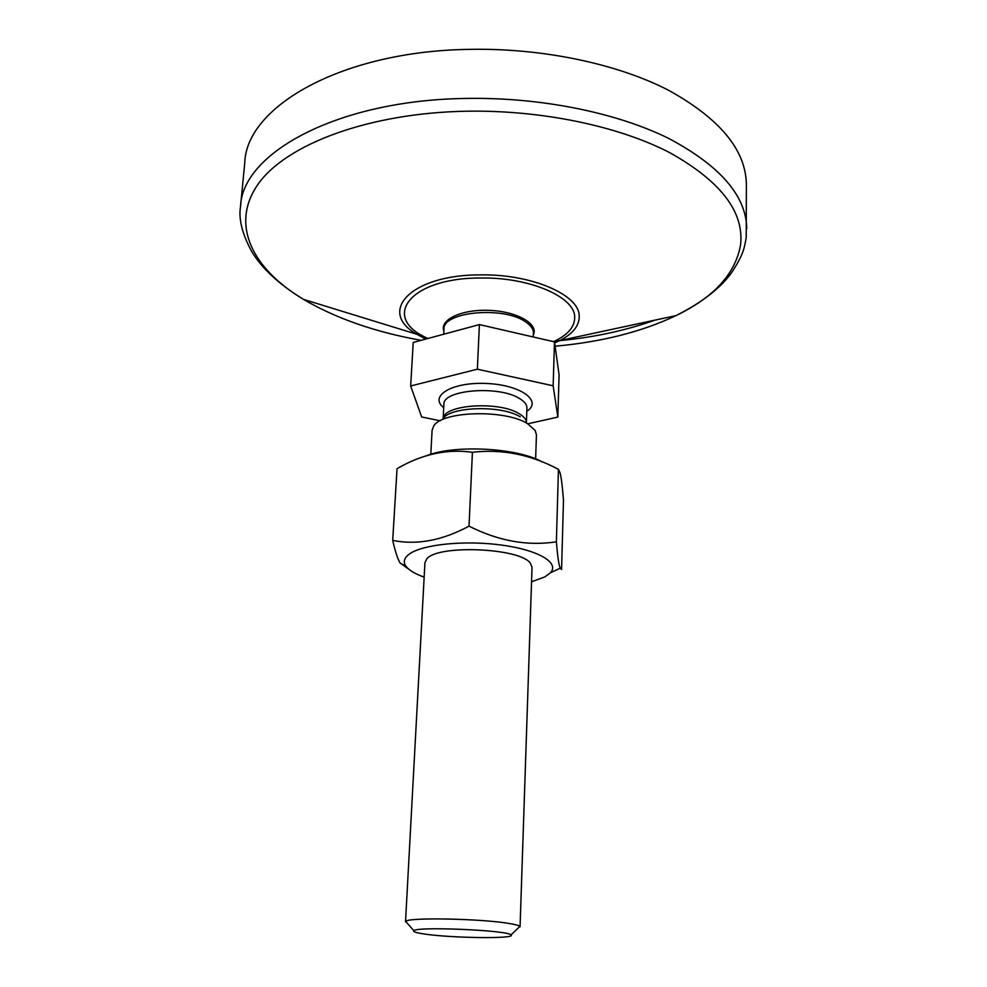 <?xml version="1.0" encoding="UTF-8"?>
<svg xmlns="http://www.w3.org/2000/svg" width="987" height="987" viewBox="0 0 987 987"><rect width="100%" height="100%" fill="white"/><g stroke="black" fill="none" stroke-linecap="round" stroke-linejoin="round"><path stroke-width="1.48" d="M440.202 420.783L421.659 416.983L410.666 385.979L477.363 369.2L553.152 385.794L557.852 417.082L527.983 423.781M535.633 458.881L536.434 434.872L535.213 430.492L527.379 423.559C504.801 409.198 441.966 411.036 433.688 426.051L432.096 430.32L430.801 454.304M533.35 334.877C538.853 324.007 517.237 311.473 489.601 310.374C461.965 309.054 439.351 319.652 443.879 330.966M410.666 385.979L413.22 342.464L479.398 324.587L554.484 341.872L559.086 374.863L557.852 417.082M553.152 385.794L554.484 341.872M477.363 369.2L479.398 324.587M518.286 927.965L519.878 926.423C519.026 925.522 515.67 924.572 509.81 923.585C482.47 918.65 407.137 917.17 405.731 921.439L407.199 923.104M423.781 933.924C416.206 932.777 412.899 931.716 413.861 930.729C416.07 926.238 509.169 930.297 510.982 934.973C516.694 939.019 450.356 938.131 423.781 933.924M425.274 456.216C452.934 444.347 517.114 447.518 542.319 461.978M532.018 567.439L530.599 563.577C521.37 547.908 437.241 544.232 426.68 559.037L424.928 562.763M531.549 581.812L544.972 576.852L550.475 572.731C559.703 562.886 538.791 550.166 502.235 545.157C465.827 540.037 423.263 544.232 409.679 553.818C404.041 557.791 402.844 561.998 406.089 566.427C409.136 570.375 415.169 573.94 424.151 577.124M472.415 452.293C446.963 448.727 421.844 454.193 397.045 468.677L392.703 540.382C416.798 545.293 442.238 540.543 469.022 526.145C498.435 541.024 527.552 546.255 556.372 541.826C557.68 557.199 558.987 565.983 560.308 568.191L561.566 569.573L563.478 500.372C562.368 485.604 561.171 476.277 559.888 472.391L558.445 469.343C530.747 454.526 502.062 448.851 472.415 452.293L469.022 526.145M408.606 569.067L400.105 563.009C397.798 559.345 395.331 551.807 392.703 540.382M558.445 469.343L556.372 541.826M554.632 342.97L559.851 340.552L675.996 315.618C701.954 302.515 720.51 288.167 731.651 272.572C744.112 253.622 744.272 247.7 746.221 237.62L746.369 184.236C745.753 149.913 719.77 118.563 668.421 90.187C617.233 63.834 542.764 48.005 470.022 49.35C341.946 50.929 246.651 106.522 244.801 162.349L240.532 206.53C238.447 218.645 242.074 233.512 251.451 251.093C261.592 268.217 278.926 284.305 303.453 299.357C252.943 269.056 229.959 225.295 257.545 184.927C284.996 144.756 368.311 112.728 467.752 111.186C542.431 110.088 618.787 126.274 669.568 152.566C720.35 180.917 744.025 211.526 740.632 244.381C735.771 273.387 714.23 297.124 675.996 315.618C641.723 331.854 601.416 342.045 555.089 346.203M526.811 411.295C542.924 401.018 520.642 384.782 486.406 383.474C452.194 381.796 428.58 396.021 443.731 407.668M443.854 405.447L443.903 404.386C442.423 389.742 499.175 385.152 519.618 398.575C524.553 401.549 526.984 404.695 526.922 408.013L526.885 409.074M526.355 422.017C525.96 419.068 523.529 416.28 519.063 413.652C499.188 400.895 444.014 404.522 443.249 418.389M442.805 418.957C449.887 406.434 501.47 404.904 520.211 416.835M443.706 334.235L443.965 329.226C442.435 311.695 503.703 305.884 525.627 321.898C530.895 325.426 533.486 329.164 533.412 333.125L533.276 336.999M746.764 228.626C746.172 195.685 719.942 165.508 668.063 138.106C616.344 112.666 541.061 97.281 467.554 98.416C338.122 99.662 242.111 152.96 240.532 206.53M417.193 334.445L422.054 335.321M554.719 341.12C591.188 337.961 624.5 330.99 654.64 320.207M421.116 340.33C375.368 332.15 336.148 318.493 303.453 299.357L416.983 334.309L425.767 339.072M554.632 342.908L559.851 340.552C573.188 333.631 579.64 325.328 579.196 315.63C578.95 294.743 531.746 274.102 481.027 274.88C410.826 274.411 376.615 311.769 416.983 334.309L425.903 339.047M427.963 338.479C379.958 317.913 409.284 277.483 481.409 278.001C529.464 277.285 574.298 296.766 574.681 316.593C575.125 326.524 568.08 334.889 553.547 341.662M443.903 404.386L443.175 418.476M526.922 408.013L526.429 422.115M510.982 934.973L519.878 926.423M413.861 930.729L405.731 921.439M424.941 562.59L405.521 921.833M532.03 567.266L520.063 926.842M550.475 572.731L560.308 568.191M406.089 566.427L400.105 563.009"/></g></svg>
